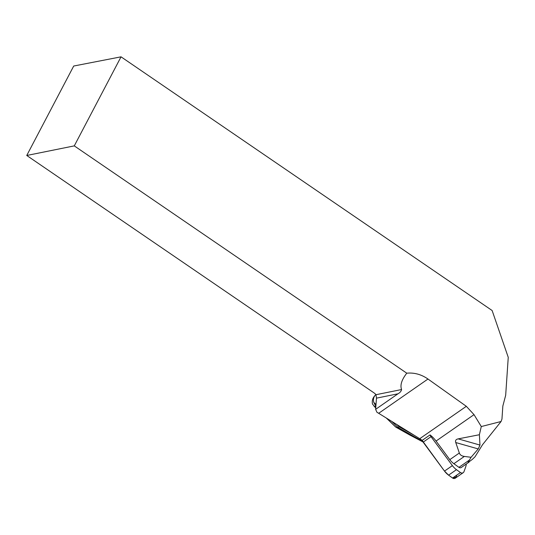 <?xml version="1.0" encoding="UTF-8"?>
<svg xmlns="http://www.w3.org/2000/svg" width="535" height="535" viewBox="0 0 535 535"><rect width="100%" height="100%" fill="white"/><g stroke="black" fill="none" stroke-linecap="round" stroke-linejoin="round"><path stroke-width="0.8" d="M463.203 472.686L455.312 478.17A2.668 2.341 -124.8 0 1 452.577 478.036L448.584 475.154A16.672 14.626 -124.8 0 1 444.498 471.094L423.138 442.151A6.667 5.852 -124.8 0 1 422.168 440.385L430.053 434.901A6.667 5.852 55.2 0 0 431.023 436.667L452.383 465.617A16.672 14.626 55.2 0 0 456.469 469.67L460.461 472.552A2.668 2.341 55.2 0 0 463.985 471.656L465.537 467.363A16.672 14.626 55.2 0 0 466.333 463.992M121.037 56.83L74.278 145.881L406.781 373.189C414.297 372.487 421.359 374.426 427.973 379.027L466.333 406.312L474.023 414.652L481.286 426.549L501.074 421.5L501.964 419.025L502.84 406.072L505.675 395.271L508.25 357.347L492.126 310.521L121.037 56.83L73.71 66.032L26.75 155.478L373.945 392.83A5.002 1.538 27.7 0 1 375.965 394.716L376.486 398.147L375.623 409.335L376.961 412.298A36.674 32.167 -124.8 0 1 378.673 413.301L419.734 438.7A27.338 23.981 -124.8 0 1 422.168 440.385L444.498 471.094L448.584 475.154L452.577 478.036L456.101 477.133L456.85 475.067M501.074 421.5L482.523 444.719L475.013 456.816L472.271 459.431L467.904 462.668L471.074 457.291L464.36 456.422C461.685 456.061 460.013 454.924 459.338 453.011L455.76 442.545C455.091 440.566 455.907 439.342 458.187 438.881L479.975 445.066L479.387 434.734L458.187 438.881M474.023 414.652L436.065 441.041L449.795 459.645A16.672 14.626 55.2 0 0 453.881 463.705L458.93 467.349A2.334 2.046 55.2 0 0 461.33 467.463L469.095 462.066M481.286 426.549L479.387 434.734M436.065 441.041A27.338 23.981 55.2 0 0 430.053 434.901M479.975 445.066L478.236 448.932L455.76 442.545M471.074 457.291L478.236 448.932M376.486 398.147L397.946 393.813L375.623 409.335M74.278 145.881L26.75 155.478M406.781 373.189C401.671 379.763 399.939 385.213 401.584 389.547L375.965 394.716M397.946 393.813C400.013 392.657 401.223 391.232 401.584 389.547M375.998 404.513L373.791 402.394L375.67 405.945L374.861 406.901L375.744 407.757M373.791 402.394C373.029 399.779 373.463 397.445 375.082 395.385L375.824 394.516M391.694 421.353L398.147 427.559L399.197 426.83L396.769 424.496M422.623 441.362L398.147 427.559L395.766 427.111L386.283 418.009M414.331 435.363L399.197 426.83M374.861 406.901L372.454 404.019C371.905 400.969 372.587 398.321 374.507 396.067M409.763 434.995L422.958 441.897M452.577 478.036L460.461 472.552M456.469 469.67L448.584 475.154M431.023 436.667L423.138 442.151M444.498 471.094L452.383 465.617M458.93 467.349L469.188 460.214M453.881 463.705L464.36 456.422M449.795 459.645L459.338 453.011M466.333 406.312L419.734 438.7M427.973 379.027L378.673 413.301M386.631 418.223L395.927 427.164L409.777 434.968M375.082 395.385L374.453 396.127M375.737 407.864L374.018 406.212M409.743 434.988L395.766 427.111M409.783 435.008L422.991 441.95"/></g></svg>
